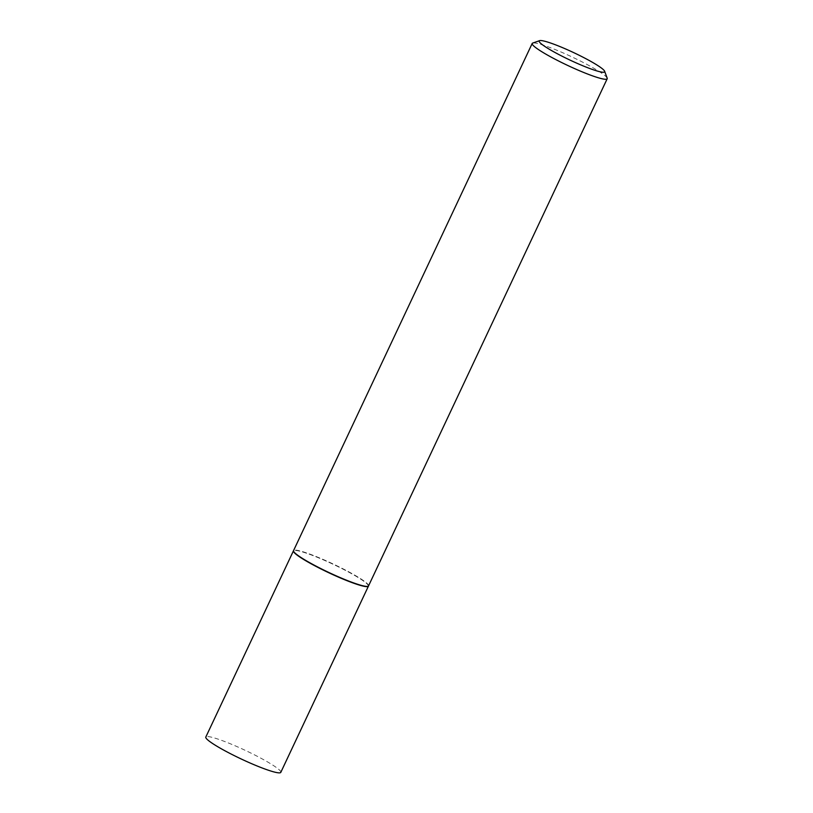 <?xml version="1.0" encoding="UTF-8"?>
<svg xmlns="http://www.w3.org/2000/svg" width="813" height="813" viewBox="0 0 813 813"><rect width="100%" height="100%" fill="white"/><g stroke="black" fill="none" stroke-linecap="round" stroke-linejoin="round"><path stroke-width="0.61" stroke-dasharray="4.07 3.05" d="M280.81 772.35A41.443 4.766 25.2 0 0 259.174 757.289A41.443 4.766 25.2 0 0 205.811 737.066M368.472 586.01A41.443 4.766 25.2 0 0 346.805 571.072A41.443 4.766 25.2 0 0 293.513 550.736M367.71 586.397A41.178 4.736 25.2 0 0 346.704 571.051A41.178 4.736 25.2 0 0 293.696 551.57M368.543 585.899A41.443 4.766 25.2 0 0 346.917 570.838A41.443 4.766 25.2 0 0 293.554 550.604M607.169 78.139A41.443 4.766 25.2 0 0 585.553 63.699A41.443 4.766 25.2 0 0 532.678 43.089"/><path stroke-width="1.22" d="M293.513 550.736A41.443 4.766 25.2 0 0 293.442 550.848L205.811 737.066A41.443 4.766 25.2 0 0 227.447 752.127A41.443 4.766 25.2 0 0 280.81 772.35L368.431 586.132A41.443 4.766 25.2 0 0 368.472 586.01M293.442 550.848A41.443 4.766 25.2 0 0 315.068 565.909A41.443 4.766 25.2 0 0 368.431 586.132M539.608 40.65L532.678 43.089A41.443 4.766 25.2 0 0 532.19 43.475L293.554 550.604A41.443 4.766 25.2 0 0 293.564 551.224L293.696 551.57A41.178 4.736 25.2 0 0 315.17 565.919A41.178 4.736 25.2 0 0 367.71 586.397L368.055 586.275A41.443 4.766 25.2 0 0 368.543 585.899L607.189 78.759A41.443 4.766 25.2 0 0 607.169 78.139L604.638 71.249A36.179 4.156 25.2 0 0 585.767 58.638A36.179 4.156 25.2 0 0 539.608 40.65A36.179 4.156 25.2 0 0 558.064 54.136A36.179 4.156 25.2 0 0 604.638 71.249M293.564 551.224A41.443 4.766 25.2 0 0 315.18 565.675A41.443 4.766 25.2 0 0 368.055 586.275M532.19 43.475A41.443 4.766 25.2 0 0 553.826 58.536A41.443 4.766 25.2 0 0 607.189 78.759"/></g></svg>
